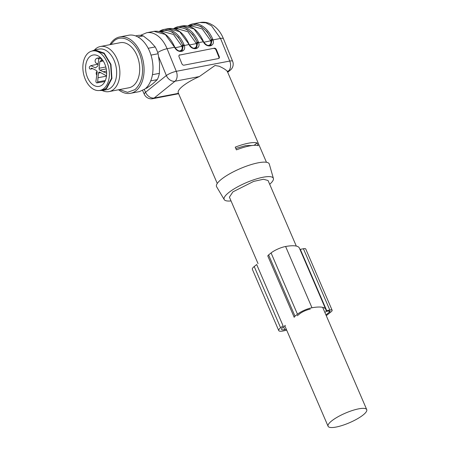 <?xml version="1.0" encoding="UTF-8"?>
<svg xmlns="http://www.w3.org/2000/svg" width="450" height="450" viewBox="0 0 450 450"><rect width="100%" height="100%" fill="white"/><g stroke="black" fill="none" stroke-linecap="round" stroke-linejoin="round"><path stroke-width="0.67" d="M214.273 48.195L179.37 55.125L214.273 48.195A1.912 1.395 -126.6 0 1 216.416 49.646L215.994 49.956L218.807 56.858L219.229 56.548L216.416 49.646M219.229 56.548A1.912 1.395 -126.6 0 1 218.931 58.359A1.912 1.395 -126.6 0 1 218.492 58.551L184.005 65.166A1.912 1.395 -126.6 0 1 181.868 63.714L179.055 56.812A1.912 1.395 -126.6 0 1 179.353 55.001A1.912 1.395 -126.6 0 1 179.792 54.816M207.9 45.439L208.671 45.394C210.566 44.809 211.281 43.307 210.819 40.894L202.241 28.941L191.706 26.061M179.162 50.957L179.933 50.912C181.828 50.321 182.542 48.825 182.076 46.412L173.503 34.453L162.968 31.573M173.616 28.676A27.737 17.865 79.1 0 1 178.256 26.691A27.737 17.865 79.1 0 1 198.388 41.923L198.658 42.654L203.327 41.754L194.029 28.929L182.711 25.836M159.249 31.438A27.737 17.865 79.1 0 1 163.884 29.453A27.737 17.865 79.1 0 1 184.022 44.679L184.286 45.411C186.649 52.172 177.677 53.899 174.589 47.273L165.291 34.447L153.973 31.354M180.827 51.131L182.233 50.49L183.263 45.748L188.955 44.516L188.618 43.796L179.657 31.686L168.345 28.592M227.481 71.781L227.154 71.235L227.481 71.781L228.476 70.976L227.154 71.235C225.928 69.767 223.251 68.096 219.116 66.223L215.016 65.492L199.333 76.573C192.426 79.656 186.891 82.845 182.728 86.141C178.751 89.404 177.351 91.794 178.537 93.324M187.987 25.92A27.737 17.865 79.1 0 1 192.623 23.934A27.737 17.865 79.1 0 1 212.76 39.167L213.024 39.892L220.534 38.453L211.523 25.813L205.836 22.809L199.952 22.528M257.079 142.954L258.255 145.676A26.781 6.638 -23.3 0 0 236.413 149.867L235.237 147.144A26.781 6.638 -23.3 0 1 257.079 142.954L254.143 145.322M193.528 48.195L194.299 48.15C196.194 47.565 196.914 46.063 196.447 43.656L187.869 31.697L177.334 28.817M231.03 200.919A26.781 6.638 -23.3 0 1 224.235 199.609L216.619 186.761A28.693 7.11 -23.3 0 1 221.316 179.347A28.693 7.11 -23.3 0 1 250.026 164.942A28.693 7.11 -23.3 0 1 269.297 164.076L273.403 178.436A26.781 6.638 -23.3 0 1 269.685 184.275M224.235 199.609A26.781 6.638 -23.3 0 1 228.617 192.69A26.781 6.638 -23.3 0 1 255.409 179.241A26.781 6.638 -23.3 0 1 273.403 178.436M258.041 263.632L229.41 197.151L232.926 191.857L253.682 181.389L263.475 179.257L268.059 180.506L296.297 246.071M160.447 31.764A26.589 17.128 79.1 0 1 182.829 45.287L183.111 46.097L182.194 50.518M183.263 45.748L178.408 37.344L172.491 32.119L166.056 30.122L159.947 31.613M174.814 29.008A26.589 17.128 79.1 0 1 197.196 42.531L197.482 43.341L196.56 47.756M195.193 48.375L196.588 47.739L197.629 42.992L192.774 34.588L186.857 29.363L180.422 27.36L174.313 28.856M196.588 47.739L196.605 47.728C194.051 49.095 191.593 48.004 189.214 44.471L188.618 43.796M189.186 26.246A26.589 17.128 79.1 0 1 211.567 39.774L211.849 40.579L210.932 45M209.565 45.619L210.96 44.983L212.001 40.236L207.146 31.832L201.229 26.601L194.794 24.604L188.685 26.1M210.96 44.983L210.971 44.972C208.417 46.333 205.959 45.248 203.586 41.715L202.989 41.04M215.994 49.956A1.912 1.395 53.4 0 0 213.857 48.504M218.7 58.489A1.912 1.395 53.4 0 0 218.807 56.858M252.191 145.502L245.762 145.603L235.811 148.472M331.599 420.981A21.043 5.214 -23.3 0 1 358.718 408.836A21.043 5.214 -23.3 0 1 366.733 409.624A21.043 5.214 -23.3 0 1 363.212 414.911A21.043 5.214 -23.3 0 1 336.099 427.056A21.043 5.214 -23.3 0 1 328.084 426.268A21.043 5.214 -23.3 0 1 331.599 420.981M103.815 88.571A20.087 12.938 79.1 0 1 99.9 90.422A20.087 12.938 79.1 0 1 84.206 76.343A20.087 12.938 79.1 0 1 88.419 52.824A20.087 12.938 79.1 0 1 92.329 50.974A20.087 12.938 79.1 0 1 108.028 65.053A20.087 12.938 79.1 0 1 103.815 88.571M102.24 84.909A15.969 10.288 -100.9 0 0 105.587 66.212A15.969 10.288 -100.9 0 0 93.105 55.012A15.969 10.288 -100.9 0 0 89.994 56.486A15.969 10.288 -100.9 0 0 86.642 75.184A15.969 10.288 -100.9 0 0 99.129 86.383A15.969 10.288 -100.9 0 0 102.24 84.909M106.476 76.151L97.987 77.737L97.695 81.934A1.339 0.861 79.1 0 1 97.059 82.901A1.339 0.861 79.1 0 1 96.092 82.164A1.339 0.861 79.1 0 1 95.951 81.073L97.161 72.388A1.53 0.984 -100.9 0 0 96.986 71.229A1.53 0.984 -100.9 0 0 96.334 70.459L91.693 68.158L90.698 68.962A1.339 0.861 79.1 0 1 90.427 69.086A1.339 0.861 79.1 0 1 89.466 68.349A1.339 0.861 79.1 0 1 89.668 66.578L90.827 65.649L98.123 64.153M97.987 77.737L98.533 73.069A1.53 0.984 -100.9 0 1 99.248 72.056A1.53 0.984 -100.9 0 1 99.692 72.129L105.772 75.426A1.339 0.861 79.1 0 0 106.217 75.521L106.554 75.459M106.554 71.089L103.179 71.775L106.065 72.928A1.339 0.861 79.1 0 1 106.656 73.547M106.571 75.319A1.339 0.861 79.1 0 1 106.217 75.521M103.179 71.775L99.922 70.161A1.53 0.984 -100.9 0 1 99.27 69.396A1.53 0.984 -100.9 0 1 99.096 68.237L99.872 61.571L100.867 60.767A1.339 0.861 79.1 0 0 101.076 58.995A1.339 0.861 79.1 0 0 100.097 58.264L100.986 58.084M103.23 60.958L99.872 61.571M90.827 65.649L95.406 67.922L97.92 65.897L98.685 59.316L99.844 58.382A1.339 0.861 79.1 0 1 100.097 58.264M99.9 90.422L102.487 89.927A20.087 12.938 -100.9 0 0 106.403 88.071L111.555 78.216L110.616 64.558L104.029 53.578L94.916 50.479M99.383 90.506L102.594 90.489L106.622 88.582L111.921 78.446L110.953 64.395L104.181 53.1L94.809 49.911L91.817 51.086M102.594 90.489L106.909 89.663A20.661 13.309 -100.9 0 0 110.931 87.756A20.661 13.309 -100.9 0 0 115.267 63.568A20.661 13.309 -100.9 0 0 99.118 49.084L94.809 49.911M94.511 49.978A22.956 14.783 79.1 0 1 95.94 48.617A22.956 14.783 79.1 0 1 100.412 46.502A22.956 14.783 79.1 0 1 118.35 62.595A22.956 14.783 79.1 0 1 113.535 89.466A22.956 14.783 79.1 0 1 109.063 91.586A22.956 14.783 79.1 0 1 102.296 90.54M109.063 91.586L128.897 87.778A22.956 14.783 -100.9 0 0 133.363 85.663A22.956 14.783 -100.9 0 0 138.178 58.787A22.956 14.783 -100.9 0 0 120.24 42.694L100.412 46.502M119.469 89.589L127.564 92.317L135.056 89.589C142.296 82.592 144.292 72.191 141.047 58.387C136.879 42.311 122.811 33.182 114.081 40.888L110.812 44.505M109.924 44.674A28.693 18.484 79.1 0 1 114.148 39.594A28.693 18.484 79.1 0 1 119.734 36.951A28.693 18.484 79.1 0 1 142.161 57.066A28.693 18.484 79.1 0 1 136.136 90.658A28.693 18.484 79.1 0 1 130.551 93.308A28.693 18.484 79.1 0 1 118.581 89.758M130.551 93.308L139.461 91.597L145.046 88.948A28.693 18.484 -100.9 0 0 151.071 55.356A28.693 18.484 -100.9 0 0 128.644 35.241L119.734 36.951M145.665 88.425L146.604 88.239L152.775 83.779L157.292 79.633A26.781 17.252 -100.9 0 0 159.384 73.361L159.587 63.394L158.13 53.741L150.992 55.108M158.13 53.741A26.781 17.252 -100.9 0 0 155.199 46.935L148.179 48.279M155.199 46.935L150.058 41.265L143.257 35.916L137.88 36.951M143.257 35.916A26.781 17.252 -100.9 0 0 138.229 35.381L135.585 35.887M157.292 79.633L150.699 80.899M159.384 73.361L152.438 74.694M332.139 310.252A6.12 1.519 -23.3 0 0 329.811 310.022L326.7 310.618L300.313 249.345L303.418 248.749A6.12 1.519 -23.3 0 1 305.752 248.979L332.139 310.252A6.12 1.519 -23.3 0 1 331.116 311.788L327.414 314.769A6.12 1.519 -23.3 0 1 326.239 315.596M286.324 329.31A35.196 8.719 -23.3 0 1 284.788 329.636A8.032 1.991 -23.3 0 1 281.559 329.372A8.032 1.991 -23.3 0 1 282.904 327.353L285.368 325.367M297.293 315.754L299.762 313.768A8.032 1.991 -23.3 0 1 310.281 309.099M324.866 312.412L326.272 311.456L328.573 311.017A3.825 0.951 -23.3 0 1 330.03 311.158A3.825 0.951 -23.3 0 1 329.394 312.12L325.941 314.904M326.7 310.618A1.912 0.472 -23.3 0 1 325.974 310.545A1.912 0.472 -23.3 0 1 325.963 310.489A38.256 9.478 -23.3 0 0 325.766 309.347L299.379 248.074A38.256 9.478 -23.3 0 0 285.604 246.493A11.092 2.751 -23.3 0 0 271.074 252.939L268.605 254.925A4.59 1.136 -23.3 0 0 267.84 256.078L294.227 317.351A4.59 1.136 -23.3 0 1 294.998 316.198L268.605 254.925M300.313 249.345A1.912 0.472 -23.3 0 1 299.942 249.39M294.998 316.198L297.461 314.213A11.092 2.751 -23.3 0 1 311.991 307.766A38.256 9.478 -23.3 0 1 325.766 309.347M280.603 327.791L283.067 325.806L256.68 264.532L254.216 266.518A11.092 2.751 -23.3 0 0 252.36 269.308L278.747 330.581A11.092 2.751 -23.3 0 1 280.603 327.791L254.216 266.518M286.689 330.159A38.256 9.478 -23.3 0 1 283.213 330.952A11.092 2.751 -23.3 0 1 278.747 330.581M140.468 35.353L146.644 32.76A27.737 17.865 79.1 0 1 167.079 48.712L174.589 47.273M157.719 52.521A7.65 1.732 157.8 0 1 167.079 48.712L176.287 71.314L229.742 61.059L220.534 38.453A7.65 1.732 157.8 0 1 223.425 38.683C221.062 32.873 217.586 28.412 212.991 25.29L209.784 23.586C206.629 22.264 203.4 21.904 200.098 22.5L192.623 23.934L187.937 25.909M212.001 40.236L213.024 39.892C215.387 46.659 206.415 48.381 203.327 41.754L203.327 41.754M197.629 42.992L198.658 42.654C201.021 49.416 192.043 51.137 188.955 44.516L188.955 44.516M203.878 42.227L211.849 40.579M175.134 47.745L183.111 46.097M199.333 76.573L175.022 81.236L154.226 97.993L178.453 93.341M144.287 89.516L145.547 92.284A7.65 5.535 -128.9 0 0 154.226 97.993A7.65 4.928 79.1 0 1 152.736 98.696L178.622 93.729M232.627 61.284A7.65 1.732 -22.2 0 0 229.742 61.059A7.65 4.928 79.1 0 1 228.476 70.976A7.65 5.535 51.1 0 0 230.344 70.127A7.65 7.65 0 0 0 232.627 61.284L223.425 38.683M152.736 98.696A7.65 7.65 0 0 1 144.332 94.348A7.65 2.059 -24.4 0 1 145.547 92.284L166.343 75.532C169.234 73.575 172.547 72.169 176.287 71.314A7.65 4.928 79.1 0 1 175.022 81.236A7.65 5.535 -128.9 0 1 166.343 75.532L158.811 57.049M189.506 44.983L197.482 43.341M196.211 42.969L198.388 41.923M181.839 45.731L184.022 44.679M210.583 40.213L212.76 39.167M203.153 41.259L203.276 41.068C198.045 29.998 191.239 24.913 182.852 25.808L178.256 26.691L173.571 28.665M90.698 68.962L92.616 68.614M97.695 81.934L105.356 80.499M100.749 72.653L98.533 73.069M106.065 72.928L106.656 72.804M106.245 68.884L99.922 70.161M105.812 66.983L99.096 68.237M102.87 60.407L100.867 60.767M100.434 57.549L97.442 58.123L99.112 58.973M329.811 310.022L303.418 248.749M284.788 329.636L283.573 326.812M311.991 307.766L285.604 246.493M297.461 314.213L271.074 252.939M329.394 312.12L328.894 310.961M189.737 26.438L191.835 26.032M160.999 31.95L163.097 31.551M146.644 32.76L154.114 31.326C162.501 30.426 169.307 35.511 174.538 46.586L174.847 47.233C177.221 50.76 179.679 51.851 182.216 50.496M159.199 31.427L163.884 29.453L168.486 28.569C176.867 27.669 183.679 32.754 188.91 43.824M227.694 72.264L230.344 70.127M217.266 183.459L178.251 92.869M266.456 162.276L227.441 71.685M175.365 29.194L177.469 28.794M144.332 94.348L142.594 90.529M366.733 409.624L322.684 307.35M328.084 426.268L284.816 325.806M90.427 69.086L92.728 68.676M97.059 82.901L104.906 81.484M97.026 71.331A2.869 2.869 0 0 0 96.84 75.161M97.442 58.123A2.869 2.869 0 0 0 95.349 62.078A2.869 2.869 0 0 0 98.162 63.804"/></g></svg>
